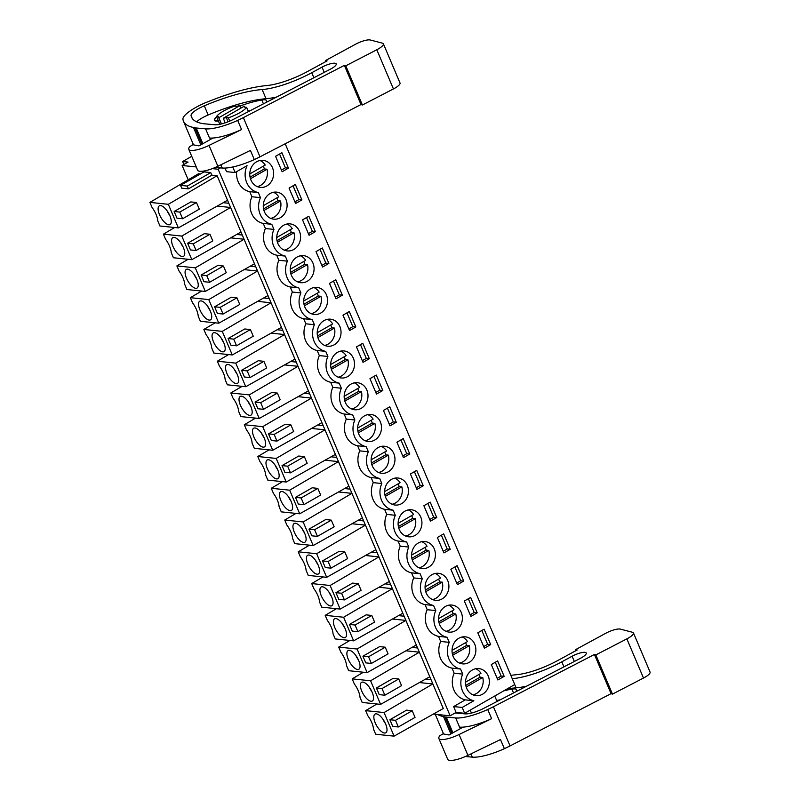 <?xml version="1.0" encoding="UTF-8"?>
<svg xmlns="http://www.w3.org/2000/svg" width="800" height="800" viewBox="0 0 800 800"><rect width="100%" height="100%" fill="white"/><g stroke="black" fill="none" stroke-linecap="round" stroke-linejoin="round"><path stroke-width="1.2" d="M183.91 164.46L182.66 161.52L191.73 156.31M425.47 679.16L431.06 679.74M411.99 647.4L417.57 647.98M398.51 615.63L404.09 616.21M385.02 583.87L390.61 584.45M371.54 552.1L377.12 552.68M358.06 520.34L363.64 520.92M344.57 488.57L350.16 489.15M331.09 456.81L336.67 457.39M317.61 425.04L323.19 425.62M304.12 393.28L309.71 393.86M290.64 361.51L296.22 362.09M277.16 329.75L282.74 330.33M263.67 297.98L269.26 298.56M250.19 266.22L255.77 266.8M236.71 234.45L242.29 235.03M223.22 202.69L228.81 203.27M196.25 166.95L182.13 165.49L188.06 162.08L182.66 161.52M285.2 143.77L514.74 684.55L464.65 713.3L456.09 712.41L450.16 715.82L433.36 714.07M450.16 715.82L218.14 169.23L212.34 168.63M188.21 179.81L182.13 165.49M200.39 173.98L198.44 173.77L149.92 202.39L152.09 207.52A13.52 5.52 -119.9 0 1 157.76 220.86L159.93 225.99L178.35 227.9L227.53 200.27L217.11 175.71L211.84 175.17L210.75 172.6L204 171.9L180.54 185.37L181.72 188.16L188.48 188.86L211.84 175.17M419.43 682.56L432.84 683.95L384.07 712.55L394.08 736.14L443.27 708.51L227.53 200.27M440.69 641.46L449.24 642.35A18.75 16.42 95.9 0 0 460.56 669.03L462.72 674.11L454.17 673.23L452.01 668.14A18.75 16.42 95.9 0 1 440.69 641.46L438.53 636.38A18.75 16.42 95.9 0 1 427.2 609.7L425.04 604.61A18.75 16.42 95.9 0 1 413.72 577.93L411.56 572.85A18.75 16.42 95.9 0 1 400.24 546.17L398.08 541.08A18.75 16.42 95.9 0 1 386.75 514.4L384.59 509.32A18.75 16.42 95.9 0 1 373.27 482.64L371.11 477.55A18.75 16.42 95.9 0 1 359.78 450.87L357.63 445.79A18.75 16.42 95.9 0 1 346.3 419.11L344.14 414.02A18.75 16.42 95.9 0 1 332.82 387.34L330.66 382.26A18.75 16.42 95.9 0 1 319.33 355.58L317.18 350.49A18.75 16.42 95.9 0 1 305.85 323.81L303.69 318.73A18.75 16.42 95.9 0 1 292.37 292.05L290.21 286.96A18.75 16.42 95.9 0 1 278.88 260.28L276.73 255.2A18.75 16.42 95.9 0 1 265.4 228.52L263.24 223.43A18.75 16.42 95.9 0 1 251.92 196.75L260.47 197.64L258.31 192.55A18.75 16.42 95.9 0 1 247.08 165.68L235.11 172.54L232.75 166.98M260.47 197.64A18.75 16.42 95.9 0 0 271.8 224.32L273.95 229.41A18.75 16.42 95.9 0 0 285.28 256.08L287.44 261.17A18.75 16.42 95.9 0 0 298.76 287.85L300.92 292.94A18.75 16.42 95.9 0 0 312.25 319.61L314.41 324.7A18.75 16.42 95.9 0 0 325.73 351.38L327.89 356.47A18.75 16.42 95.9 0 0 339.21 383.14L341.37 388.23A18.75 16.42 95.9 0 0 352.7 414.91L354.86 419.99A18.75 16.42 95.9 0 0 366.18 446.67L368.34 451.76A18.75 16.42 95.9 0 0 379.66 478.44L381.82 483.52A18.75 16.42 95.9 0 0 393.15 510.2L395.31 515.29A18.75 16.42 95.9 0 0 406.63 541.97L408.79 547.05A18.75 16.42 95.9 0 0 420.11 573.73L422.27 578.82A18.75 16.42 95.9 0 0 433.6 605.5L435.76 610.58A18.75 16.42 95.9 0 0 447.08 637.26L449.24 642.35M462.72 674.11A18.75 16.42 95.9 0 0 473.86 700.75L462.17 707.46L453.62 706.57L465.3 699.87L473.86 700.75M464.65 713.3L462.17 707.46M491.31 664.56L497.85 679.98L504.16 676.36L497.61 660.94L491.31 664.56M430.2 502.12L423.89 505.74L430.44 521.16L436.74 517.54L430.2 502.12M410.41 473.97L416.95 489.39L423.26 485.77L416.71 470.35L410.41 473.97M389.75 406.82L383.44 410.44L389.99 425.87L396.29 422.24L389.75 406.82M411.6 554.68A13.59 11.9 95.9 0 0 422.1 568.57A13.59 11.9 95.9 0 0 435.41 555.43A13.59 11.9 95.9 0 0 424.91 541.53A13.59 11.9 95.9 0 0 411.6 554.68M470.65 597.41L464.34 601.03L470.89 616.45L477.19 612.83L470.65 597.41M438.57 618.21A13.59 11.9 95.9 0 0 449.07 632.1A13.59 11.9 95.9 0 0 462.37 618.96A13.59 11.9 95.9 0 0 451.87 605.06A13.59 11.9 95.9 0 0 438.57 618.21M477.82 632.8L484.37 648.22L490.68 644.6L484.13 629.18L477.82 632.8M437.37 537.5L443.92 552.92L450.23 549.3L443.68 533.88L437.37 537.5M457.16 565.65L450.86 569.27L457.4 584.69L463.71 581.07L457.16 565.65M425.08 586.44A13.59 11.9 95.9 0 0 435.58 600.34A13.59 11.9 95.9 0 0 448.89 587.19A13.59 11.9 95.9 0 0 438.39 573.3A13.59 11.9 95.9 0 0 425.08 586.44M409.78 454.01L403.23 438.59L396.92 442.21L403.47 457.63L409.78 454.01L406.76 453.7L400.91 439.92M289.06 188.09L295.6 203.51L301.91 199.89L295.36 184.47L289.06 188.09M329.51 283.38L336.05 298.81L342.36 295.18L335.81 279.76L329.51 283.38M349.54 330.57L355.84 326.95L349.3 311.53L342.99 315.15L349.54 330.57M330.7 364.09A13.59 11.9 95.9 0 0 341.2 377.98A13.59 11.9 95.9 0 0 354.51 364.84A13.59 11.9 95.9 0 0 344.01 350.94A13.59 11.9 95.9 0 0 330.7 364.09M369.96 378.68L376.5 394.1L382.81 390.48L376.26 375.06L369.96 378.68M362.78 343.29L356.47 346.91L363.02 362.34L369.33 358.71L362.78 343.29M317.22 332.32A13.59 11.9 95.9 0 0 327.71 346.22A13.59 11.9 95.9 0 0 341.02 333.07A13.59 11.9 95.9 0 0 330.52 319.18A13.59 11.9 95.9 0 0 317.22 332.32M327.54 301.31A13.59 11.9 95.9 0 0 317.04 287.41A13.59 11.9 95.9 0 0 303.73 300.56A13.59 11.9 95.9 0 0 314.23 314.45A13.59 11.9 95.9 0 0 327.54 301.31M302.54 219.85L309.09 235.28L315.39 231.65L308.85 216.23L302.54 219.85M316.02 251.62L322.57 267.04L328.88 263.42L322.33 248L316.02 251.62M300.57 237.78A13.59 11.9 95.9 0 0 290.07 223.88A13.59 11.9 95.9 0 0 276.76 237.03A13.59 11.9 95.9 0 0 287.26 250.92A13.59 11.9 95.9 0 0 300.57 237.78M263.28 205.26A13.59 11.9 95.9 0 0 273.78 219.16A13.59 11.9 95.9 0 0 287.09 206.01A13.59 11.9 95.9 0 0 276.59 192.12A13.59 11.9 95.9 0 0 263.28 205.26M452.05 649.97A13.59 11.9 95.9 0 0 462.55 663.87A13.59 11.9 95.9 0 0 475.86 650.72A13.59 11.9 95.9 0 0 465.36 636.83A13.59 11.9 95.9 0 0 452.05 649.97M367.99 396.6A13.59 11.9 95.9 0 0 357.49 382.71A13.59 11.9 95.9 0 0 344.18 395.85A13.59 11.9 95.9 0 0 354.68 409.75A13.59 11.9 95.9 0 0 367.99 396.6M290.25 268.79A13.59 11.9 95.9 0 0 300.75 282.69A13.59 11.9 95.9 0 0 314.06 269.54A13.59 11.9 95.9 0 0 303.56 255.65A13.59 11.9 95.9 0 0 290.25 268.79M398.12 522.91A13.59 11.9 95.9 0 0 408.62 536.81A13.59 11.9 95.9 0 0 421.92 523.66A13.59 11.9 95.9 0 0 411.42 509.77A13.59 11.9 95.9 0 0 398.12 522.91M357.67 427.62A13.59 11.9 95.9 0 0 368.16 441.51A13.59 11.9 95.9 0 0 381.47 428.37A13.59 11.9 95.9 0 0 370.97 414.47A13.59 11.9 95.9 0 0 357.67 427.62M249.8 173.5A13.59 11.9 95.9 0 0 260.3 187.39A13.59 11.9 95.9 0 0 273.61 174.25A13.59 11.9 95.9 0 0 263.11 160.35A13.59 11.9 95.9 0 0 249.8 173.5M288.43 168.13L281.88 152.7L275.57 156.32L282.12 171.75L288.43 168.13L285.41 167.81L279.56 154.03M394.96 460.13A13.59 11.9 95.9 0 0 384.46 446.24A13.59 11.9 95.9 0 0 371.15 459.38A13.59 11.9 95.9 0 0 381.65 473.28A13.59 11.9 95.9 0 0 394.96 460.13M465.53 681.74A13.59 11.9 95.9 0 0 476.03 695.63A13.59 11.9 95.9 0 0 489.34 682.49A13.59 11.9 95.9 0 0 478.84 668.59A13.59 11.9 95.9 0 0 465.53 681.74M384.63 491.15A13.59 11.9 95.9 0 0 395.13 505.04A13.59 11.9 95.9 0 0 408.44 491.9A13.59 11.9 95.9 0 0 397.94 478A13.59 11.9 95.9 0 0 384.63 491.15M456.09 712.41L453.62 706.57M251.92 196.75L249.76 191.67L258.31 192.55M236.66 171.66A18.75 16.42 95.9 0 0 249.76 191.67M235.11 172.54L226.56 171.66L225.04 168.08M220.5 167.87L218.14 169.23M454.17 673.23A18.75 16.42 95.9 0 0 465.3 699.87M392.72 726.4L389.88 719.73L406.58 710.15L412.21 710.73L415.04 717.4L398.34 726.98L392.72 726.4M394.08 736.14L375.67 734.23L373.49 729.1A13.52 5.52 -119.9 0 0 367.83 715.76L365.65 710.63L376.91 703.99M384.07 712.55L365.65 710.63M452.01 668.14L460.56 669.03M504.16 676.36L501.15 676.05L495.3 662.27M497.16 678.34L501.15 676.05M377.84 727.57A10.78 4.4 -119.9 0 0 385.8 732.79A10.78 4.4 -119.9 0 0 383.02 719.32A10.78 4.4 -119.9 0 0 375.06 714.09A10.78 4.4 -119.9 0 0 377.84 727.57M398.34 726.98L395.51 720.31L389.88 719.73M395.51 720.31L412.21 710.73M382.88 719.12A10.78 4.4 -119.9 0 0 385.26 723.31A10.78 4.4 -119.9 0 0 385.4 723.51M217.11 175.71L168.33 204.31L149.92 202.39M210.75 172.6L187.29 186.07L180.54 185.37M187.29 186.07L188.48 188.86M178.35 227.9L168.33 204.31M176.98 218.16L174.15 211.49L190.85 201.91L196.48 202.49L199.31 209.16L182.61 218.75L176.98 218.16M162.1 219.33A10.78 4.4 -119.9 0 0 170.06 224.56A10.78 4.4 -119.9 0 0 167.29 211.08A10.78 4.4 -119.9 0 0 159.33 205.86A10.78 4.4 -119.9 0 0 162.1 219.33M226.3 117.59A14.06 3.62 157 0 1 223.32 118.21L244.3 106.17A14.06 3.62 157 0 1 244.49 106.46A14.06 3.62 157 0 1 244.54 107.12L246.59 107.33A16.87 4.35 157 0 1 228.35 117.8L226.3 117.59L228.08 121.78M223.32 118.21L225.11 122.86M219.79 124.32L216.51 116.57L218.55 116.78A14.06 3.62 157 0 0 218.6 117.44A14.06 3.62 157 0 0 218.8 117.74L221.46 123.93M216.51 116.57A16.87 4.35 157 0 1 234.74 106.1L236.79 106.31A14.06 3.62 157 0 1 239.77 105.7L240.9 108.11M218.33 120.86A12.19 3.14 157 0 1 216.36 120.9A12.19 3.14 157 0 1 214.79 120.12A12.19 3.14 157 0 1 216.72 117.08M182.61 218.75L179.78 212.08L174.15 211.49M179.78 212.08L196.48 202.49M167.14 210.88A10.78 4.4 -119.9 0 0 169.52 215.07A10.78 4.4 -119.9 0 0 169.67 215.27M281.42 170.1L285.41 167.81M248.41 111.63L246.59 107.33M229.75 121.09L228.35 117.8M218.8 117.74L239.77 105.7M363.43 672.23L352.17 678.87L354.34 683.99A13.52 5.52 -119.9 0 1 360.01 697.34L362.18 702.46L380.6 704.37L429.78 676.74M380.6 704.37L370.58 680.78L352.17 678.87M364.35 695.8A10.78 4.4 -119.9 0 0 372.31 701.03A10.78 4.4 -119.9 0 0 369.54 687.55A10.78 4.4 -119.9 0 0 361.58 682.33A10.78 4.4 -119.9 0 0 364.35 695.8M405.95 650.79L419.36 652.19L370.58 680.78M379.23 694.63L376.4 687.96L393.1 678.38L398.73 678.97L401.56 685.64L384.86 695.22L379.23 694.63M369.4 687.35A10.78 4.4 -119.9 0 0 371.78 691.54A10.78 4.4 -119.9 0 0 371.92 691.75M384.86 695.22L382.03 688.55L376.4 687.96M382.03 688.55L398.73 678.97M438.53 636.38L447.08 637.26M490.68 644.6L487.66 644.29L481.81 630.51M483.67 646.58L487.66 644.29M349.94 640.46L338.69 647.1L340.86 652.23A13.52 5.52 -119.9 0 1 346.53 665.57L348.7 670.7L367.11 672.61L416.3 644.98M367.11 672.61L357.1 649.02L338.69 647.1M350.87 664.04A10.78 4.4 -119.9 0 0 358.83 669.26A10.78 4.4 -119.9 0 0 356.06 655.79A10.78 4.4 -119.9 0 0 348.1 650.57A10.78 4.4 -119.9 0 0 350.87 664.04M392.46 619.03L405.88 620.42L357.1 649.02M365.75 662.87L362.92 656.2L379.62 646.62L385.24 647.2L388.07 653.87L371.38 663.45L365.75 662.87M355.91 655.59A10.78 4.4 -119.9 0 0 358.29 659.78A10.78 4.4 -119.9 0 0 358.44 659.98M371.38 663.45L368.55 656.78L362.92 656.2M368.55 656.78L385.24 647.2M427.2 609.7L435.76 610.58M425.04 604.61L433.6 605.5M477.19 612.83L474.18 612.52L468.33 598.74M470.19 614.81L474.18 612.52M336.46 608.7L325.2 615.34L327.38 620.46A13.52 5.52 -119.9 0 1 333.04 633.81L335.22 638.93L353.63 640.84L402.82 613.21M353.63 640.84L343.62 617.25L325.2 615.34M337.39 632.27A10.78 4.4 -119.9 0 0 345.35 637.5A10.78 4.4 -119.9 0 0 342.57 624.03A10.78 4.4 -119.9 0 0 334.61 618.8A10.78 4.4 -119.9 0 0 337.39 632.27M378.98 587.26L392.39 588.66L343.62 617.25M352.27 631.1L349.43 624.43L366.13 614.85L371.76 615.44L374.59 622.11L357.89 631.69L352.27 631.1M342.43 623.82A10.78 4.4 -119.9 0 0 344.81 628.02A10.78 4.4 -119.9 0 0 344.95 628.22M357.89 631.69L355.06 625.02L349.43 624.43M355.06 625.02L371.76 615.44M413.72 577.93L422.27 578.82M411.56 572.85L420.11 573.73M463.71 581.07L460.7 580.76L454.85 566.98M456.71 583.05L460.7 580.76M322.98 576.93L311.72 583.57L313.89 588.7A13.52 5.52 -119.9 0 1 319.56 602.04L321.73 607.17L340.15 609.08L389.33 581.45M340.15 609.08L330.13 585.49L311.72 583.57M323.9 600.51A10.78 4.4 -119.9 0 0 331.86 605.73A10.78 4.4 -119.9 0 0 329.09 592.26A10.78 4.4 -119.9 0 0 321.13 587.04A10.78 4.4 -119.9 0 0 323.9 600.51M365.5 555.5L378.91 556.89L330.13 585.49M338.78 599.34L335.95 592.67L352.65 583.09L358.28 583.67L361.11 590.34L344.41 599.92L338.78 599.34M328.95 592.06A10.78 4.4 -119.9 0 0 331.32 596.25A10.78 4.4 -119.9 0 0 331.47 596.45M344.41 599.92L341.58 593.25L335.95 592.67M341.58 593.25L358.28 583.67M400.24 546.17L408.79 547.05M398.08 541.08L406.63 541.97M450.23 549.3L447.21 548.99L441.36 535.21M443.22 551.28L447.21 548.99M309.49 545.17L298.24 551.81L300.41 556.93A13.52 5.52 -119.9 0 1 306.08 570.28L308.25 575.4L326.66 577.32L375.85 549.68M326.66 577.32L316.65 553.72L298.24 551.81M310.42 568.74A10.78 4.4 -119.9 0 0 318.38 573.97A10.78 4.4 -119.9 0 0 315.61 560.5A10.78 4.4 -119.9 0 0 307.65 555.27A10.78 4.4 -119.9 0 0 310.42 568.74M352.01 523.74L365.43 525.13L316.65 553.72M325.3 567.57L322.47 560.91L339.17 551.32L344.79 551.91L347.62 558.58L330.93 568.16L325.3 567.57M315.46 560.29A10.78 4.4 -119.9 0 0 317.84 564.49A10.78 4.4 -119.9 0 0 317.98 564.69M330.93 568.16L328.1 561.49L322.47 560.91M328.1 561.49L344.79 551.91M386.75 514.4L395.31 515.29M384.59 509.32L393.15 510.2M436.74 517.54L433.73 517.23L427.88 503.45M429.74 519.52L433.73 517.23M296.01 513.4L284.75 520.04L286.93 525.17A13.52 5.52 -119.9 0 1 292.59 538.51L294.77 543.64L313.18 545.55L362.37 517.92M313.18 545.55L303.17 521.96L284.75 520.04M296.94 536.98A10.78 4.4 -119.9 0 0 304.9 542.2A10.78 4.4 -119.9 0 0 302.12 528.73A10.78 4.4 -119.9 0 0 294.16 523.51A10.78 4.4 -119.9 0 0 296.94 536.98M338.53 491.97L351.94 493.36L303.17 521.96M311.82 535.81L308.98 529.14L325.68 519.56L331.31 520.14L334.14 526.81L317.44 536.39L311.82 535.81M301.98 528.53A10.78 4.4 -119.9 0 0 304.36 532.72A10.78 4.4 -119.9 0 0 304.5 532.92M317.44 536.39L314.61 529.72L308.98 529.14M314.61 529.72L331.31 520.14M373.27 482.64L381.82 483.52M371.11 477.55L379.66 478.44M423.26 485.77L420.24 485.46L414.4 471.68M416.26 487.75L420.24 485.46M282.53 481.64L271.27 488.28L273.44 493.4A13.52 5.52 -119.9 0 1 279.11 506.75L281.28 511.87L299.7 513.79L348.88 486.15M299.7 513.79L289.68 490.19L271.27 488.28M283.45 505.21A10.78 4.4 -119.9 0 0 291.41 510.44A10.78 4.4 -119.9 0 0 288.64 496.97A10.78 4.4 -119.9 0 0 280.68 491.74A10.78 4.4 -119.9 0 0 283.45 505.21M325.05 460.21L338.46 461.6L289.68 490.19M298.33 504.05L295.5 497.38L312.2 487.79L317.83 488.38L320.66 495.05L303.96 504.63L298.33 504.05M288.49 496.76A10.78 4.4 -119.9 0 0 290.87 500.96A10.78 4.4 -119.9 0 0 291.02 501.16M303.96 504.63L301.13 497.96L295.5 497.38M301.13 497.96L317.83 488.38M359.78 450.87L368.34 451.76M357.63 445.79L366.18 446.67M402.77 455.99L406.76 453.7M269.04 449.87L257.79 456.51L259.96 461.64A13.52 5.52 -119.9 0 1 265.63 474.98L267.8 480.11L286.21 482.02L335.4 454.39M286.21 482.02L276.2 458.43L257.79 456.51M269.97 473.45A10.78 4.4 -119.9 0 0 277.93 478.67A10.78 4.4 -119.9 0 0 275.15 465.2A10.78 4.4 -119.9 0 0 267.2 459.98A10.78 4.4 -119.9 0 0 269.97 473.45M311.56 428.44L324.98 429.83L276.2 458.43M284.85 472.28L282.02 465.61L298.72 456.03L304.34 456.61L307.17 463.28L290.48 472.86L284.85 472.28M275.01 465A10.78 4.4 -119.9 0 0 277.39 469.19A10.78 4.4 -119.9 0 0 277.53 469.39M290.48 472.86L287.64 466.19L282.02 465.61M287.64 466.19L304.34 456.61M346.3 419.11L354.86 419.99M344.14 414.02L352.7 414.91M396.29 422.24L393.28 421.93L387.43 408.15M389.29 424.22L393.28 421.93M255.56 418.11L244.3 424.75L246.48 429.87A13.52 5.52 -119.9 0 1 252.14 443.22L254.32 448.34L272.73 450.26L321.92 422.62M272.73 450.26L262.72 426.66L244.3 424.75M256.49 441.68A10.78 4.4 -119.9 0 0 264.44 446.91A10.78 4.4 -119.9 0 0 261.67 433.44A10.78 4.4 -119.9 0 0 253.71 428.21A10.78 4.4 -119.9 0 0 256.49 441.68M298.08 396.68L311.49 398.07L262.72 426.66M271.36 440.52L268.53 433.85L285.23 424.26L290.86 424.85L293.69 431.52L276.99 441.1L271.36 440.52M261.53 433.23A10.78 4.4 -119.9 0 0 263.91 437.43A10.78 4.4 -119.9 0 0 264.05 437.63M276.99 441.1L274.16 434.43L268.53 433.85M274.16 434.43L290.86 424.85M332.82 387.34L341.37 388.23M330.66 382.26L339.21 383.14M382.81 390.48L379.79 390.17L373.95 376.39M375.8 392.46L379.79 390.17M242.08 386.34L230.82 392.98L232.99 398.11A13.52 5.52 -119.9 0 1 238.66 411.45L240.83 416.58L259.25 418.49L308.43 390.86M259.25 418.49L249.23 394.9L230.82 392.98M243 409.92A10.78 4.4 -119.9 0 0 250.96 415.14A10.78 4.4 -119.9 0 0 248.19 401.67A10.78 4.4 -119.9 0 0 240.23 396.45A10.78 4.4 -119.9 0 0 243 409.92M284.6 364.91L298.01 366.3L249.23 394.9M257.88 408.75L255.05 402.08L271.75 392.5L277.38 393.08L280.21 399.75L263.51 409.33L257.88 408.75M248.04 401.47A10.78 4.4 -119.9 0 0 250.42 405.66A10.78 4.4 -119.9 0 0 250.57 405.86M263.51 409.33L260.68 402.67L255.05 402.08M260.68 402.67L277.38 393.08M319.33 355.58L327.89 356.47M317.18 350.49L325.73 351.38M369.33 358.71L366.31 358.4L360.46 344.62M362.32 360.69L366.31 358.4M228.59 354.58L217.33 361.22L219.51 366.34A13.52 5.52 -119.9 0 1 225.17 379.69L227.35 384.81L245.76 386.73L294.95 359.09M245.76 386.73L235.75 363.13L217.33 361.22M229.52 378.15A10.78 4.4 -119.9 0 0 237.48 383.38A10.78 4.4 -119.9 0 0 234.7 369.91A10.78 4.4 -119.9 0 0 226.75 364.68A10.78 4.4 -119.9 0 0 229.52 378.15M271.11 333.15L284.53 334.54L235.75 363.13M244.4 376.99L241.57 370.32L258.27 360.73L263.89 361.32L266.72 367.99L250.03 377.57L244.4 376.99M234.56 369.7A10.78 4.4 -119.9 0 0 236.94 373.9A10.78 4.4 -119.9 0 0 237.08 374.1M250.03 377.57L247.19 370.9L241.57 370.32M247.19 370.9L263.89 361.32M305.85 323.81L314.41 324.7M303.69 318.73L312.25 319.61M355.84 326.95L352.83 326.64L346.98 312.86M348.84 328.93L352.83 326.64M215.11 322.81L203.85 329.45L206.03 334.58A13.52 5.52 -119.9 0 1 211.69 347.92L213.87 353.05L232.28 354.96L281.47 327.33M232.28 354.96L222.27 331.37L203.85 329.45M216.04 346.39A10.78 4.4 -119.9 0 0 223.99 351.61A10.78 4.4 -119.9 0 0 221.22 338.14A10.78 4.4 -119.9 0 0 213.26 332.92A10.78 4.4 -119.9 0 0 216.04 346.39M257.63 301.38L271.04 302.77L222.27 331.37M230.91 345.22L228.08 338.55L244.78 328.97L250.41 329.55L253.24 336.22L236.54 345.8L230.91 345.22M221.08 337.94A10.78 4.4 -119.9 0 0 223.46 342.13A10.78 4.4 -119.9 0 0 223.6 342.33M236.54 345.8L233.71 339.14L228.08 338.55M233.71 339.14L250.41 329.55M292.37 292.05L300.92 292.94M290.21 286.96L298.76 287.85M342.36 295.18L339.34 294.87L333.5 281.09M335.35 297.16L339.34 294.87M201.63 291.05L190.37 297.69L192.54 302.81A13.52 5.52 -119.9 0 1 198.21 316.16L200.38 321.28L218.8 323.2L267.98 295.56M218.8 323.2L208.78 299.6L190.37 297.69M202.55 314.63A10.78 4.4 -119.9 0 0 210.51 319.85A10.78 4.4 -119.9 0 0 207.74 306.38A10.78 4.4 -119.9 0 0 199.78 301.15A10.78 4.4 -119.9 0 0 202.55 314.63M244.14 269.62L257.56 271.01L208.78 299.6M217.43 313.46L214.6 306.79L231.3 297.2L236.93 297.79L239.76 304.46L223.06 314.04L217.43 313.46M207.59 306.17A10.78 4.4 -119.9 0 0 209.97 310.37A10.78 4.4 -119.9 0 0 210.12 310.57M223.06 314.04L220.23 307.37L214.6 306.79M220.23 307.37L236.93 297.79M278.88 260.28L287.44 261.17M276.73 255.2L285.28 256.08M328.88 263.42L325.86 263.11L320.01 249.33M321.87 265.4L325.86 263.11M188.14 259.28L176.88 265.92L179.06 271.05A13.52 5.52 -119.9 0 1 184.72 284.39L186.9 289.52L205.31 291.43L254.5 263.8M205.31 291.43L195.3 267.84L176.88 265.92M189.07 282.86A10.78 4.4 -119.9 0 0 197.03 288.09A10.78 4.4 -119.9 0 0 194.25 274.61A10.78 4.4 -119.9 0 0 186.3 269.39A10.78 4.4 -119.9 0 0 189.07 282.86M230.66 237.85L244.08 239.24L195.3 267.84M203.95 281.69L201.12 275.02L217.81 265.44L223.44 266.02L226.27 272.69L209.58 282.28L203.95 281.69M194.11 274.41A10.78 4.4 -119.9 0 0 196.49 278.6A10.78 4.4 -119.9 0 0 196.63 278.8M209.58 282.28L206.74 275.61L201.12 275.02M206.74 275.61L223.44 266.02M265.4 228.52L273.95 229.41M263.24 223.43L271.8 224.32M315.39 231.65L312.38 231.34L306.53 217.56M308.39 233.63L312.38 231.34M174.66 227.52L163.4 234.16L165.58 239.28A13.52 5.52 -119.9 0 1 171.24 252.63L173.42 257.75L191.83 259.67L241.02 232.03M191.83 259.67L181.81 236.07L163.4 234.16M175.59 251.1A10.78 4.4 -119.9 0 0 183.54 256.32A10.78 4.4 -119.9 0 0 180.77 242.85A10.78 4.4 -119.9 0 0 172.81 237.62A10.78 4.4 -119.9 0 0 175.59 251.1M217.18 206.09L230.59 207.48L181.81 236.07M190.46 249.93L187.63 243.26L204.33 233.67L209.96 234.26L212.79 240.93L196.09 250.51L190.46 249.93M180.63 242.64A10.78 4.4 -119.9 0 0 183.01 246.84A10.78 4.4 -119.9 0 0 183.15 247.04M196.09 250.51L193.26 243.84L187.63 243.26M193.26 243.84L209.96 234.26M301.91 199.89L298.89 199.58L293.04 185.8M294.9 201.87L298.89 199.58M473 694.84A13.59 11.9 95.9 0 0 483.17 681.85A13.59 11.9 95.9 0 0 482.75 677.47L480.05 677.19A13.59 11.9 95.9 0 0 479.05 674.41M465.52 682.18L480.98 673.3A13.59 11.9 95.9 0 0 475.71 668.74M466.19 686.98L482.75 677.47M465.79 685.38L480.05 677.19M459.51 663.08A13.59 11.9 95.9 0 0 469.69 650.08A13.59 11.9 95.9 0 0 469.27 645.71L466.57 645.43A13.59 11.9 95.9 0 0 465.57 642.65M452.03 650.41L467.5 641.54A13.59 11.9 95.9 0 0 462.23 636.97M452.71 655.21L469.27 645.71M452.31 653.61L466.57 645.43M446.03 631.31A13.59 11.9 95.9 0 0 456.21 618.32A13.59 11.9 95.9 0 0 455.79 613.94L453.09 613.66A13.59 11.9 95.9 0 0 452.09 610.88M438.55 618.65L454.02 609.77A13.59 11.9 95.9 0 0 448.74 605.21M439.23 623.45L455.79 613.94M438.82 621.85L453.09 613.66M432.55 599.55A13.59 11.9 95.9 0 0 442.72 586.55A13.59 11.9 95.9 0 0 442.3 582.18L439.6 581.9A13.59 11.9 95.9 0 0 438.6 579.12M425.07 586.88L440.53 578.01A13.59 11.9 95.9 0 0 435.26 573.44M425.74 591.68L442.3 582.18M425.34 590.08L439.6 581.9M419.06 567.78A13.59 11.9 95.9 0 0 429.24 554.79A13.59 11.9 95.9 0 0 428.82 550.41L426.12 550.13A13.59 11.9 95.9 0 0 425.12 547.35M411.58 555.12L427.05 546.24A13.59 11.9 95.9 0 0 421.77 541.68M412.26 559.92L428.82 550.41M411.86 558.32L426.12 550.13M405.58 536.02A13.59 11.9 95.9 0 0 415.76 523.02A13.59 11.9 95.9 0 0 415.34 518.65L412.63 518.37A13.59 11.9 95.9 0 0 411.64 515.59M398.1 523.35L413.57 514.48A13.59 11.9 95.9 0 0 408.29 509.91M398.78 528.15L415.34 518.65M398.37 526.55L412.63 518.37M392.1 504.25A13.59 11.9 95.9 0 0 402.27 491.26A13.59 11.9 95.9 0 0 401.85 486.88L399.15 486.6A13.59 11.9 95.9 0 0 398.15 483.82M384.62 491.59L400.08 482.71A13.59 11.9 95.9 0 0 394.81 478.15M385.29 496.39L401.85 486.88M384.89 494.79L399.15 486.6M378.61 472.49A13.59 11.9 95.9 0 0 388.79 459.49A13.59 11.9 95.9 0 0 388.37 455.12L385.67 454.84A13.59 11.9 95.9 0 0 384.67 452.06M371.13 459.83L386.6 450.95A13.59 11.9 95.9 0 0 381.32 446.38M371.81 464.62L388.37 455.12M371.41 463.02L385.67 454.84M365.13 440.72A13.59 11.9 95.9 0 0 375.31 427.73A13.59 11.9 95.9 0 0 374.89 423.35L372.18 423.07A13.59 11.9 95.9 0 0 371.19 420.29M357.65 428.06L373.12 419.18A13.59 11.9 95.9 0 0 367.84 414.62M358.33 432.86L374.89 423.35M357.92 431.26L372.18 423.07M351.65 408.96A13.59 11.9 95.9 0 0 361.82 395.96A13.59 11.9 95.9 0 0 361.4 391.59L358.7 391.31A13.59 11.9 95.9 0 0 357.7 388.53M344.17 396.3L359.63 387.42A13.59 11.9 95.9 0 0 354.36 382.85M344.84 401.09L361.4 391.59M344.44 399.49L358.7 391.31M338.16 377.19A13.59 11.9 95.9 0 0 348.34 364.2A13.59 11.9 95.9 0 0 347.92 359.82L345.22 359.54A13.59 11.9 95.9 0 0 344.22 356.76M330.68 364.53L346.15 355.65A13.59 11.9 95.9 0 0 340.87 351.09M331.36 369.33L347.92 359.82M330.96 367.73L345.22 359.54M324.68 345.43A13.59 11.9 95.9 0 0 334.85 332.43A13.59 11.9 95.9 0 0 334.44 328.06L331.73 327.78A13.59 11.9 95.9 0 0 330.74 325M317.2 332.77L332.67 323.89A13.59 11.9 95.9 0 0 327.39 319.32M317.88 337.56L334.44 328.06M317.47 335.96L331.73 327.78M311.2 313.66A13.59 11.9 95.9 0 0 321.37 300.67A13.59 11.9 95.9 0 0 320.95 296.29L318.25 296.01A13.59 11.9 95.9 0 0 317.25 293.23M303.72 301L319.18 292.12A13.59 11.9 95.9 0 0 313.91 287.56M304.39 305.8L320.95 296.29M303.99 304.2L318.25 296.01M297.71 281.9A13.59 11.9 95.9 0 0 307.89 268.9A13.59 11.9 95.9 0 0 307.47 264.53L304.77 264.25A13.59 11.9 95.9 0 0 303.77 261.47M290.23 269.24L305.7 260.36A13.59 11.9 95.9 0 0 300.42 255.79M290.91 274.03L307.47 264.53M290.51 272.43L304.77 264.25M284.23 250.14A13.59 11.9 95.9 0 0 294.4 237.14A13.59 11.9 95.9 0 0 293.99 232.76L291.28 232.48A13.59 11.9 95.9 0 0 290.29 229.7M276.75 237.47L292.22 228.59A13.59 11.9 95.9 0 0 286.94 224.03M277.43 242.27L293.99 232.76M277.02 240.67L291.28 232.48M270.75 218.37A13.59 11.9 95.9 0 0 280.92 205.37A13.59 11.9 95.9 0 0 280.5 201L277.8 200.72A13.59 11.9 95.9 0 0 276.8 197.94M263.27 205.71L278.73 196.83A13.59 11.9 95.9 0 0 273.46 192.26M263.94 210.5L280.5 201M263.54 208.9L277.8 200.72M257.26 186.61A13.59 11.9 95.9 0 0 267.44 173.61A13.59 11.9 95.9 0 0 267.02 169.23L264.32 168.95A13.59 11.9 95.9 0 0 263.32 166.17M249.78 173.94L265.25 165.06A13.59 11.9 95.9 0 0 259.97 160.5M250.46 178.74L267.02 169.23M250.06 177.14L264.32 168.95M465.42 756.51L472.31 757.14A32.81 8.46 -23 0 0 504.37 748.7L510.05 745.93L493.42 706.75L594.43 654.47L595.83 654.92L626.86 638.87A11.72 3.02 -23 0 0 633.45 632.92A11.72 3.02 -23 0 0 632.52 632.28L620.37 629.11A11.72 3.02 -23 0 0 605.63 633.33L575.62 649.63L577.18 649.97L557.13 660.86A37.5 9.66 -23 0 1 516.95 674.65A84.37 21.74 -23 0 0 510.85 675.39M510.05 745.93L611.06 693.65L594.43 654.47M611.06 693.65L612.47 694.11L595.83 654.92M612.47 694.11L643.49 678.05A11.72 3.02 -23 0 0 650.08 672.11L633.45 632.92M576.03 650.6L575.62 649.63M437.55 714.51A107.8 27.78 -23 0 0 443.51 716.6L445.01 716.92A30 7.73 -23 0 0 446.26 717.1L455.67 717.96A32.81 8.46 -23 0 0 487.74 709.51L493.42 706.75M487.74 709.51L491.63 718.68A32.81 8.46 -23 0 1 459.57 727.13L462.55 727.4L449.08 734.98L442.92 733.85L439.45 735.98L438.93 737.24A16.87 4.35 -23 0 0 438.85 738.47L447.7 759.32A16.87 4.35 -23 0 0 467.93 755.36L500.48 739.53L504.37 748.7M438.85 738.47A16.87 4.35 -23 0 0 459.09 734.52L491.63 718.68M515.75 691.79A12.65 3.26 -23 0 0 516.59 689.73A12.65 3.26 -23 0 0 511.88 689.12A48.1 12.4 -23 0 0 503.7 690.89M496.64 700.48A22.79 5.87 -23 0 1 498 700.23A12.65 3.26 -23 0 0 500.58 699.65M455.12 712.97L464.96 713.87A16.62 4.28 -23 0 0 483.97 708.24L580.31 658.38A10.6 2.73 -23 0 0 586.27 653A10.6 2.73 -23 0 0 572.1 656.24L561.82 661.82A45.61 11.76 -23 0 1 512.24 678.66M507.03 688.98A75.3 19.41 -23 0 1 516.1 687.83A45.61 11.76 -23 0 0 526.75 686.1M215.36 167.4L222.25 168.03A32.81 8.46 -23 0 0 254.31 159.59L259.99 156.82L243.36 117.64L344.37 65.36L345.77 65.81L376.8 49.76A11.72 3.02 -23 0 0 383.39 43.81A11.72 3.02 -23 0 0 382.45 43.17L370.3 40A11.72 3.02 -23 0 0 355.57 44.22L325.56 60.52L327.12 60.86L307.07 71.75A37.5 9.66 -23 0 1 266.89 85.54A84.37 21.74 -23 0 0 211.16 100.48L205.39 102.75A27.62 7.12 -23 0 0 185.24 114.95A25.31 6.52 -23 0 0 182.94 119.13A107.8 27.78 -23 0 0 183.48 121.23A107.8 27.78 -23 0 0 193.45 127.49L194.94 127.81A30 7.73 -23 0 0 196.2 127.99L205.61 128.85A32.81 8.46 -23 0 0 237.67 120.4L243.36 117.64M259.99 156.82L361 104.54L344.37 65.36M361 104.54L362.4 105L345.77 65.81M362.4 105L393.43 88.94A11.72 3.02 -23 0 0 400.02 83L383.39 43.81M325.97 61.48L325.56 60.52M237.67 120.4L241.57 129.57A32.81 8.46 -23 0 1 209.51 138.02L212.49 138.29L199.02 145.87L192.86 144.74L189.39 146.87L188.86 148.13A16.87 4.35 -23 0 0 188.79 149.36L197.63 170.21A16.87 4.35 -23 0 0 217.87 166.25L250.41 150.42L254.31 159.59M188.79 149.36A16.87 4.35 -23 0 0 209.02 145.41L241.57 129.57M265.69 102.68A12.65 3.26 -23 0 0 266.52 100.62A12.65 3.26 -23 0 0 261.81 100.01A48.1 12.4 -23 0 0 239.94 106.04M248.18 111.07A12.65 3.26 -23 0 0 250.51 110.54M216.65 116.91A12.65 3.26 -23 0 0 214.36 120.31A12.65 3.26 -23 0 0 218.4 121.02M203.5 123.72L214.89 124.76A16.62 4.28 -23 0 0 233.9 119.13L330.24 69.27A10.6 2.73 -23 0 0 336.21 63.89A10.6 2.73 -23 0 0 322.03 67.13L311.76 72.71A45.61 11.76 -23 0 1 262.15 89.55A75.3 19.41 -23 0 0 204.29 105.81A15.98 4.12 -23 0 0 191.07 115.66A107.8 27.78 -23 0 0 191.51 117.09A107.8 27.78 -23 0 0 203.5 123.72M196.65 121.84A15.98 4.12 -23 0 1 208.18 114.98A75.3 19.41 -23 0 1 266.04 98.72A45.61 11.76 -23 0 0 276.69 96.99M643.49 678.05L626.86 638.87M450.88 733.97L443.51 716.6M451.98 733.35L445.01 716.92M452.93 732.81L446.26 717.1M472.31 757.14L470.93 753.9M467.93 755.36L459.09 734.52M513.51 692.96L511.88 689.12M459.57 727.13L455.67 717.96M574.32 661.48L572.1 656.24M563.95 666.85L561.82 661.82M516.1 687.83L514.72 684.56M393.43 88.94L376.8 49.76M200.82 144.85L193.45 127.49M201.92 144.24L194.94 127.81M202.87 143.7L196.2 127.99M222.25 168.03L220.87 164.79M217.87 166.25L209.02 145.41M263.44 103.85L261.81 100.01M209.51 138.02L205.61 128.85M324.26 72.37L322.03 67.13M313.89 77.74L311.76 72.71M266.04 98.72L262.15 89.55M208.18 114.98L204.29 105.81M192.24 118.41L191.07 115.66M494.75 696.02L497.06 701.47M470.18 710.12L471.43 713.07M244.49 106.46L244.78 107.14M218.6 117.44L221.37 123.96M214.79 120.12L215.14 120.93M443.57 733.97L435.21 714.26M193.51 144.86L183.48 121.23"/></g></svg>

